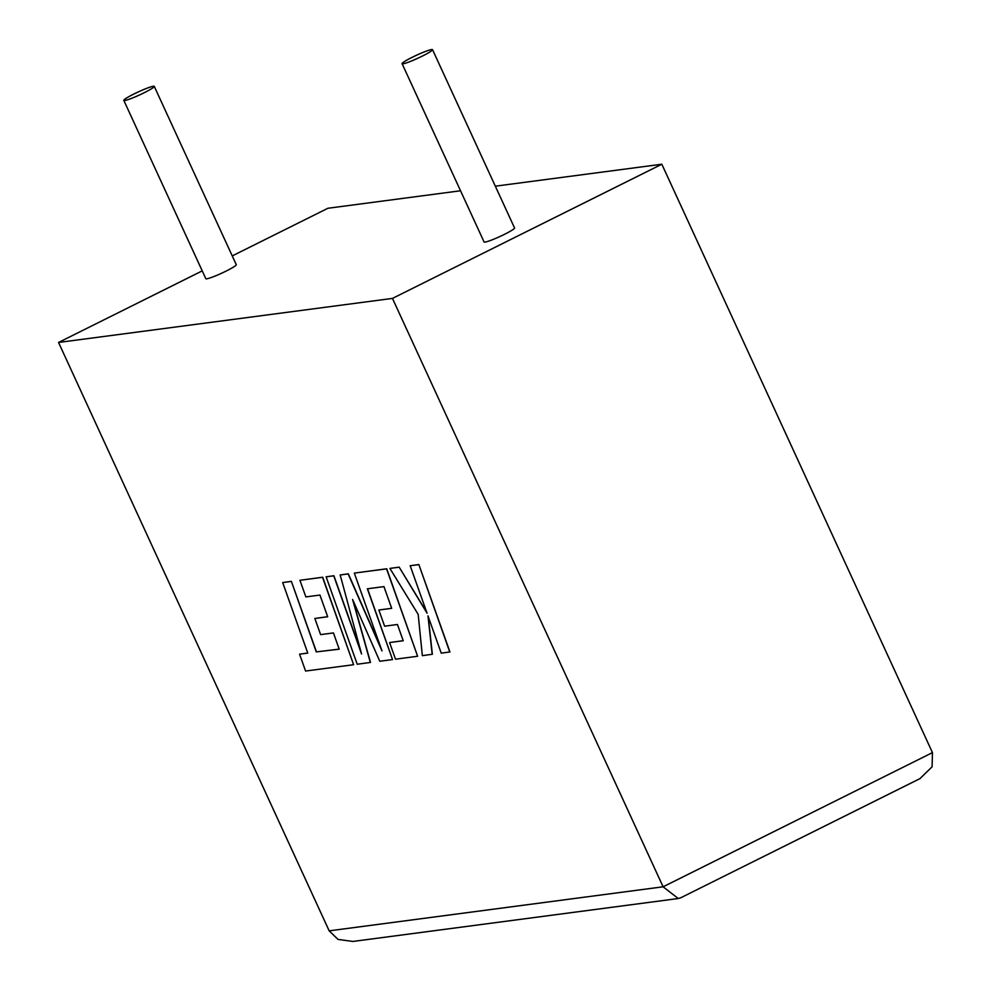 <?xml version="1.0" encoding="UTF-8"?>
<svg xmlns="http://www.w3.org/2000/svg" width="991" height="991" viewBox="0 0 991 991"><rect width="100%" height="100%" fill="white"/><g stroke="black" fill="none" stroke-linecap="round" stroke-linejoin="round"><path stroke-width="1.49" d="M124.73 100.512A16.76 1.648 155.3 0 1 123.813 100.388A16.76 1.648 155.3 0 1 136.027 92.981A16.76 1.648 155.3 0 1 153.345 86.254A16.76 1.648 155.3 0 1 154.262 86.378A16.76 1.648 155.3 0 1 142.047 93.786A16.76 1.648 155.3 0 1 124.73 100.512M154.262 86.378L236.279 264.684A16.76 1.648 155.3 0 1 224.053 272.091A16.76 1.648 155.3 0 1 206.735 278.818A16.76 1.648 155.3 0 1 205.818 278.694L123.813 100.388M431.618 49.55A16.76 1.648 -24.7 0 0 414.3 56.276A16.76 1.648 -24.7 0 0 402.086 63.684A16.76 1.648 -24.7 0 0 403.003 63.808A16.76 1.648 -24.7 0 0 420.32 57.082A16.76 1.648 -24.7 0 0 432.534 49.674A16.76 1.648 -24.7 0 0 431.618 49.55M402.086 63.684L484.091 241.99A16.76 1.648 -24.7 0 0 485.008 242.114A16.76 1.648 -24.7 0 0 502.326 235.387A16.76 1.648 -24.7 0 0 514.552 227.98L432.534 49.674M392.461 298.402L58.543 342.452L329.173 930.846L663.103 886.796L932.457 752.615L932.097 766.786L919.97 778.616L680.817 897.747L678.253 898.527L663.103 886.796L392.461 298.402L661.827 164.221L495.327 186.184M460.53 190.768L327.897 208.271L232.241 255.913M58.543 342.452L202.226 270.877M932.457 752.615L661.827 164.221M678.253 898.527L352.858 941.45L338.042 939.418L329.173 930.846M432.187 654.345L427.976 615.882L441.243 653.156L449.939 651.942L418.846 564.536L410.175 565.737L427.059 613.206L399.162 567.137L389.897 568.413L418.177 614.37L422.339 655.646L432.361 654.271L428.236 616.6M449.765 652.028L418.846 564.536M418.685 564.622L410.175 565.737M426.762 612.339L399.162 567.137M399.001 567.211L389.897 568.413M370.337 662.508L352.598 599.468L379.788 661.257L392.535 659.572L367.364 588.803L383.951 586.61L391.693 608.338L378.859 610.022L384.607 626.188L397.453 624.491L403.213 640.756L389.587 642.552L395.52 659.188L417.62 656.265L386.552 568.859L354.32 573.108L381.993 650.926L348.163 573.925L340.186 574.978L361.554 654.01L333.744 575.821L326.138 576.824L357.218 664.243L370.51 662.422L353.13 600.682M392.535 659.572L367.562 588.778M391.68 608.276L378.859 610.022M403.201 640.694L389.587 642.552M417.62 656.265L386.725 568.772L354.32 573.108M381.126 648.473L348.337 573.839L340.186 574.978M360.922 651.694L333.905 575.734L326.138 576.824M339.182 649.13L316.463 651.88L291.379 581.345L282.683 582.559L307.767 653.094L299.579 654.171L307.743 653.032M299.579 654.171L305.575 671.043L353.614 664.713L322.533 577.295L299.926 580.28L305.86 596.916L319.944 595.058L327.687 616.774L314.853 618.471L320.601 634.624L333.447 632.927L339.207 649.192L316.463 651.88M316.29 651.967L291.379 581.345M291.218 581.432L282.683 582.559M353.614 664.713L322.707 577.22L299.926 580.28M327.674 616.712L314.853 618.471"/></g></svg>
